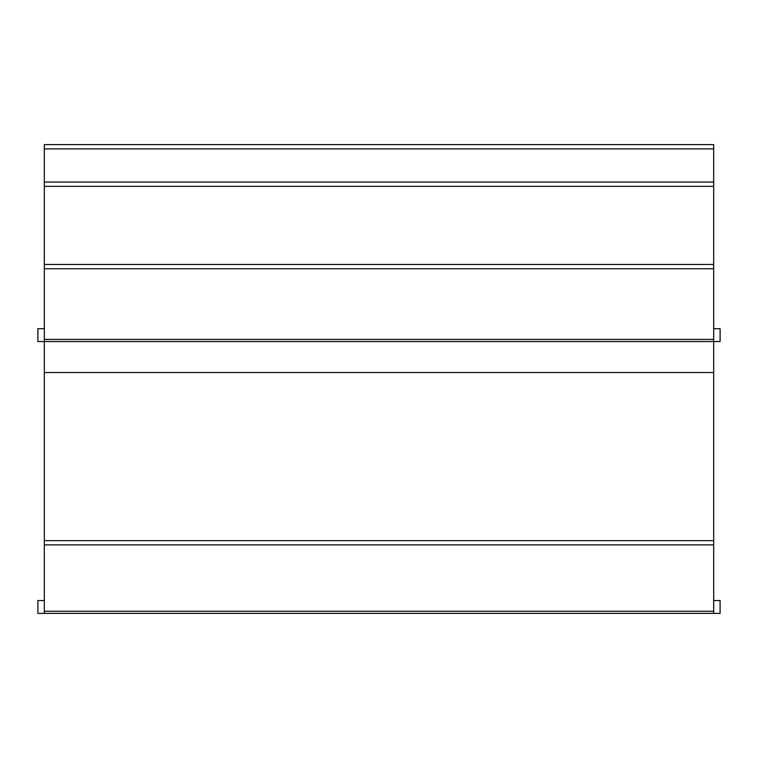 <?xml version="1.0" encoding="UTF-8"?>
<svg xmlns="http://www.w3.org/2000/svg" width="758" height="758" viewBox="0 0 758 758"><rect width="100%" height="100%" fill="white"/><g stroke="black" fill="none" stroke-linecap="round" stroke-linejoin="round"><path stroke-width="1.14" d="M44.324 328.697L37.9 328.697L37.9 341.536L44.324 341.536L44.324 613.393L37.9 613.393L37.9 600.544L44.324 600.544M44.324 148.89L713.676 148.89L713.676 144.607L44.324 144.607L44.324 341.536L713.676 341.536L713.676 540.672L44.324 540.672M44.324 613.393L713.676 613.393L713.676 611.251L44.324 611.251M44.324 544.898L713.676 544.898L713.676 611.251M713.676 544.898L713.676 540.672M713.676 328.697L720.1 328.697L720.1 341.536L713.676 341.536L713.676 339.394L44.324 339.394M44.324 268.758L713.676 268.758L713.676 339.394M713.676 268.758L713.676 264.476L44.324 264.476M44.324 186.345L713.676 186.345L713.676 264.476M713.676 186.345L713.676 182.072L44.324 182.072L713.676 182.072L713.676 148.89M700.724 613.393L628.164 613.393M619.172 613.393L546.603 613.393M537.621 613.393L465.052 613.393M456.06 613.393L383.491 613.393M374.509 613.393L301.94 613.393M292.948 613.393L220.379 613.393M211.397 613.393L138.828 613.393M129.836 613.393L57.276 613.393M713.676 613.393L720.1 613.393L720.1 600.544L713.676 600.544M713.676 372.529L44.324 372.529"/></g></svg>
